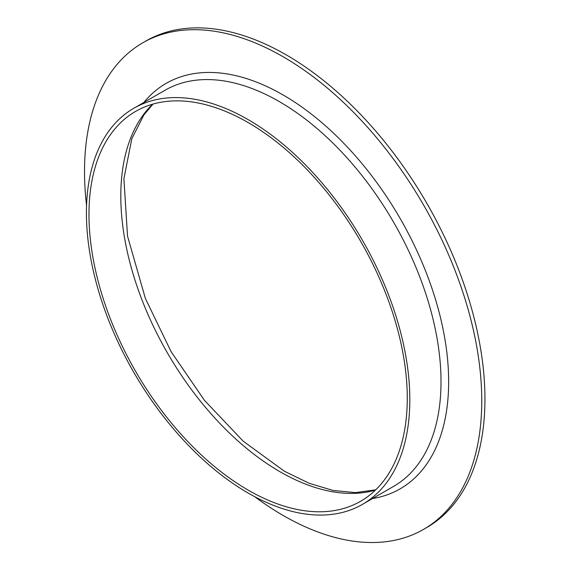 <?xml version="1.0" encoding="UTF-8"?>
<svg xmlns="http://www.w3.org/2000/svg" width="570" height="570" viewBox="0 0 570 570"><rect width="100%" height="100%" fill="white"/><g stroke="black" fill="none" stroke-linecap="round" stroke-linejoin="round"><path stroke-width="0.85" d="M86.562 205.435A280.889 162.172 60 0 1 142.692 42.85L145.877 41.012A280.889 162.172 60 0 1 286.318 54.927A280.889 162.172 60 0 1 469.822 302.449A280.889 162.172 60 0 1 426.766 527.528L423.581 529.366A280.889 162.172 60 0 1 254.712 496.684M142.692 42.85A280.889 162.172 60 0 1 283.14 56.765A280.889 162.172 60 0 1 466.638 304.287A280.889 162.172 60 0 1 423.581 529.366M248.128 119.615A228.67 132.026 60 0 1 397.511 321.124A228.67 132.026 60 0 1 362.463 504.365A228.67 132.026 60 0 1 133.786 372.338A228.67 132.026 60 0 1 133.786 108.286A228.67 132.026 60 0 1 248.128 119.615M248.128 122.55A225.072 129.946 60 0 1 395.16 320.889A225.072 129.946 60 0 1 360.66 501.244A225.072 129.946 60 0 1 135.589 371.298A225.072 129.946 60 0 1 135.589 111.407A225.072 129.946 60 0 1 248.128 122.55M143.804 102.507A234.078 135.147 60 0 1 283.14 94.99A234.078 135.147 60 0 1 441.971 324.066A234.078 135.147 60 0 1 372.474 498.579M362.463 504.365L393.656 486.353A228.67 132.026 -120 0 0 428.704 303.112A228.67 132.026 -120 0 0 279.321 101.602A228.67 132.026 -120 0 0 164.979 90.281L133.786 108.286M375.445 490.093A225.072 129.946 60 0 1 279.956 471.718A225.072 129.946 60 0 1 137.605 287.95A225.072 129.946 60 0 1 152.639 104.175M153.009 104.068L143.84 115.012L131.82 138.717L123.904 178.716L127.53 236.158L145.4 298.495L171.1 351.676L204.473 400.368L243.191 441.173L284.459 471.276L309.303 483.353L333.236 490.492L355.566 492.608L375.723 489.822"/></g></svg>

